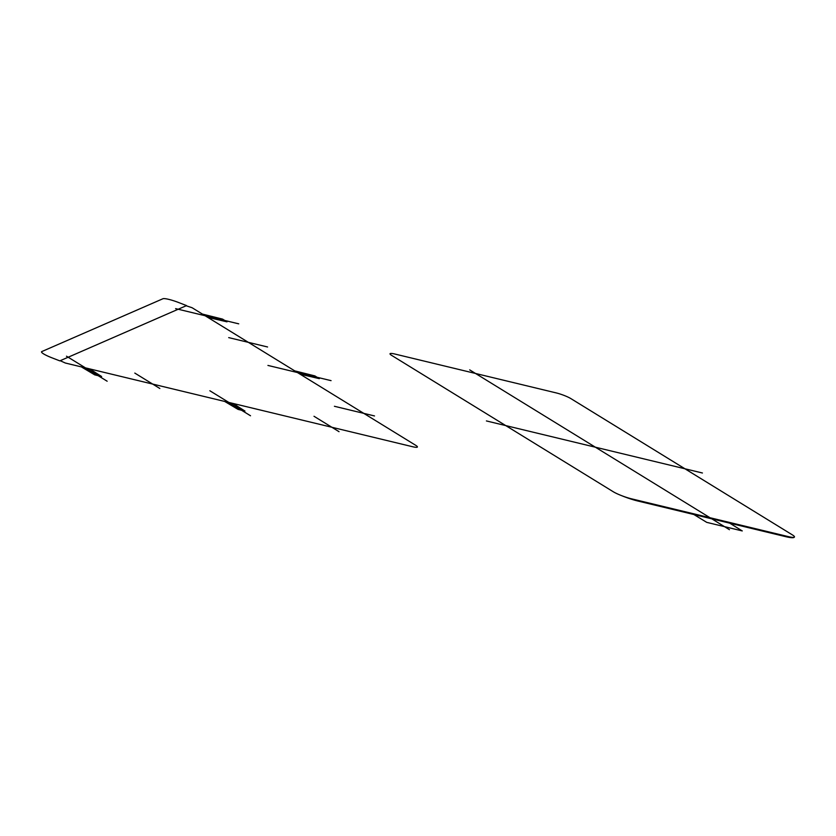 <?xml version="1.0" encoding="UTF-8"?>
<svg xmlns="http://www.w3.org/2000/svg" width="836" height="836" viewBox="0 0 836 836"><rect width="100%" height="100%" fill="white"/><g stroke="black" fill="none" stroke-linecap="round" stroke-linejoin="round"><path stroke-width="0.63" stroke-dasharray="4.18 3.13" d=""/><path stroke-width="1.25" d="M613.196 491.704A14.139 2.142 -160.2 0 0 631.608 498.841L788.4 536.628A14.139 2.142 -160.2 0 0 792.392 534.894L570.894 398.615A11.307 1.714 -160.2 0 0 556.17 392.899L394.895 354.036A11.307 1.714 -160.2 0 0 391.697 355.425L613.196 491.704M621.629 495.654A19.792 2.989 -160.2 0 0 637.889 501.025L785.725 536.66A19.792 2.989 -160.2 0 0 794.2 537.245M693.838 514.495L706.733 522.364L742.263 530.933L729.744 523.169M412.503 446.706A11.307 1.714 -160.2 0 0 415.701 445.306L192.092 307.732L186.177 305.767L60.192 360.703L65.323 363.023L412.503 446.706M209.857 390.757L250.518 415.774M224.675 401.426L238.093 409.41L244.969 411.072L232.993 403.433M89.63 368.885L101.616 376.524L94.729 374.862L81.322 366.879M66.493 356.199L107.154 381.216M469.696 369.878L729.462 529.7M791.305 534.225L577.801 402.858M398.605 359.668L612.109 491.035M159.843 388.489L134.805 373.086M374.518 415.952L334.421 406.286M339.04 431.679L314.002 416.276M300.082 374.173L319.331 378.645L314.9 375.918L294.732 370.881M267.928 365.426L331.066 380.641M202.406 314.075L222.575 319.112L227.005 321.839L207.756 317.366M175.602 308.62L238.741 323.835M228.709 337.619L267.583 346.982M59.816 360.87L186.553 305.6L178.747 302.569A14.139 2.142 -160.2 0 0 162.905 298.755L41.8 351.569A14.139 2.142 -160.2 0 0 51.999 357.839L59.816 360.87M669.573 459.319L787.491 531.874M486.416 420.936L702.428 472.998"/></g></svg>
